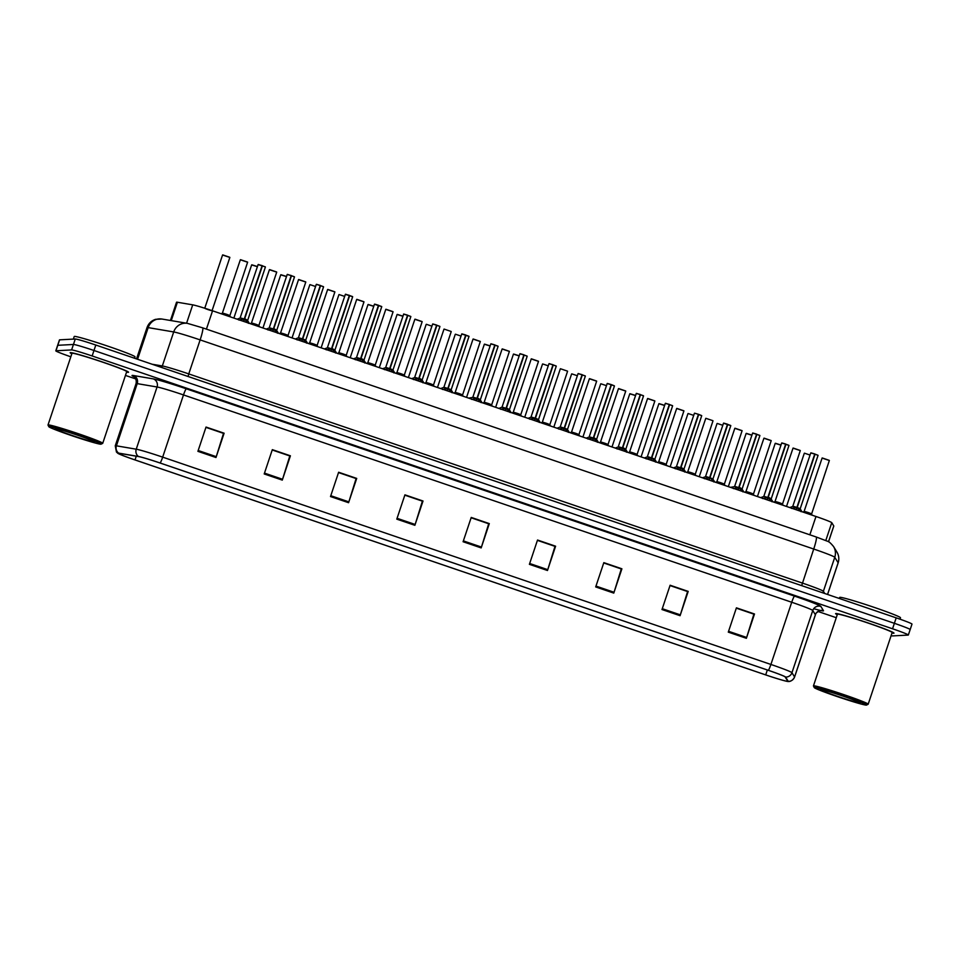 <?xml version="1.0" encoding="UTF-8"?>
<svg xmlns="http://www.w3.org/2000/svg" width="960" height="960" viewBox="0 0 960 960"><rect width="100%" height="100%" fill="white"/><g stroke="black" fill="none" stroke-linecap="round" stroke-linejoin="round"><path stroke-width="1.44" d="M170.436 320.484L176.532 302.232A19.236 0.912 18.5 0 1 177.396 302.244L192.72 304.848A19.236 0.912 18.5 0 1 212.556 310.812L815.976 516.492A19.236 0.912 18.5 0 1 831.768 522.672L833.784 525.972A19.236 0.912 18.5 0 1 833.796 526.032L828.528 541.8M893.724 633.24A30.78 1.452 -161.5 0 0 893.988 633.144A30.78 1.452 -161.5 0 0 866.988 622.584A30.78 1.452 -161.5 0 0 835.86 613.512A30.78 1.452 -161.5 0 0 835.608 613.608A30.78 1.452 -161.5 0 0 837.264 614.7A30.78 1.452 -161.5 0 1 835.608 613.608A30.78 1.452 -161.5 0 1 835.86 613.512A30.78 1.452 -161.5 0 1 866.988 622.584A30.78 1.452 -161.5 0 1 893.988 633.144A30.78 1.452 -161.5 0 1 893.724 633.24A30.78 1.452 -161.5 0 1 891.996 633.012A30.78 1.452 -161.5 0 0 893.724 633.24M128.28 372.336A30.78 1.452 -161.5 0 0 128.544 372.24A30.78 1.452 -161.5 0 0 101.544 361.68A30.78 1.452 -161.5 0 0 70.416 352.608A30.78 1.452 -161.5 0 0 70.164 352.704A30.78 1.452 -161.5 0 0 71.82 353.796A30.78 1.452 -161.5 0 1 70.164 352.704A30.78 1.452 -161.5 0 1 70.416 352.608A30.78 1.452 -161.5 0 1 101.544 361.68A30.78 1.452 -161.5 0 1 128.544 372.24A30.78 1.452 -161.5 0 1 128.28 372.336A30.78 1.452 -161.5 0 1 126.552 372.108A30.78 1.452 -161.5 0 0 128.28 372.336M787.596 681.324A20.52 0.972 18.5 0 1 765.696 674.892L135.024 459.924A20.52 0.972 18.5 0 1 118.176 453.264A20.52 0.972 18.5 0 1 119.088 453.276L138.924 456.648A20.52 0.972 18.5 0 1 160.068 463.008L768.3 670.32A20.52 0.972 18.5 0 1 785.136 676.908L787.752 681.204A20.52 0.972 18.5 0 1 787.764 681.264A20.52 0.972 18.5 0 1 787.596 681.324M788.076 681.492A21.036 0.996 -161.5 0 0 788.244 681.36L785.628 677.076A21.036 0.996 -161.5 0 0 768.372 670.32L160.14 463.008A21.036 0.996 -161.5 0 0 138.456 456.48L118.632 453.12A21.036 0.996 -161.5 0 0 117.9 453.348A21.036 0.996 -161.5 0 0 134.952 459.924L765.636 674.892A21.036 0.996 -161.5 0 0 787.944 681.492A21.036 0.996 -161.5 0 0 788.076 681.492M910.008 629.616A19.236 0.912 -161.5 0 0 910.176 629.556L912 624.084A19.236 0.912 -161.5 0 0 896.196 617.856L95.796 345.036A19.236 0.912 -161.5 0 0 75.276 339L59.616 339.84L57.792 345.3A19.236 0.912 -161.5 0 0 57.624 345.36A19.236 0.912 -161.5 0 1 57.792 345.3L73.44 344.472L57.792 345.3L55.968 350.772A19.236 0.912 -161.5 0 0 55.8 350.832A19.236 0.912 -161.5 0 0 70.824 356.796M95.796 345.036L93.972 350.496A19.236 0.912 -161.5 0 0 73.44 344.472A19.236 0.912 -161.5 0 1 93.972 350.496L894.372 623.316L93.972 350.496L92.148 355.968A19.236 0.912 -161.5 0 0 71.616 349.932L55.968 350.772M910.176 629.556A19.236 0.912 -161.5 0 0 894.372 623.316A19.236 0.912 -161.5 0 1 910.176 629.556L908.34 635.016A19.236 0.912 -161.5 0 0 892.548 628.788L92.148 355.968M125.448 375.42L135.816 378.948M818.052 611.496L836.268 617.7M891.096 635.7A19.236 0.912 -161.5 0 0 892.524 635.916L908.184 635.076A19.236 0.912 -161.5 0 0 908.34 635.016M330.504 496.548L338.628 472.248L356.712 478.416L348.576 502.704L330.504 496.548M264.204 473.952L272.328 449.652L290.412 455.808L282.288 480.108L264.204 473.952M197.904 451.344L206.028 427.056L224.112 433.212L215.988 457.512L197.904 451.344M529.392 564.336L537.528 540.036L555.6 546.204L547.476 570.504L529.392 564.336M595.692 586.932L603.828 562.644L621.9 568.8L613.776 593.1L595.692 586.932M661.992 609.54L670.116 585.24L688.2 591.396L680.076 615.696L661.992 609.54M728.292 632.136L736.416 607.836L754.5 613.992L746.376 638.292L728.292 632.136M396.792 519.144L404.928 494.844L423.012 501.012L414.876 525.3L396.792 519.144M463.092 541.74L471.228 517.44L489.312 523.608L481.176 547.908L463.092 541.74M338.556 472.476L356.028 478.536M272.256 449.88L289.728 455.94M205.956 427.284L223.428 433.344M537.444 540.276L554.928 546.336M603.744 562.872L621.216 568.932M670.044 585.468L687.516 591.528M736.344 608.064L753.816 614.124M404.856 495.072L422.328 501.132M471.144 517.668L488.628 523.728M489.312 523.608L488.652 523.644M471.12 517.764L488.7 523.764L481.452 547.056A5.136 0.612 108.8 0 1 481.176 547.908M423.012 501.012L422.352 501.048M404.82 495.168L422.4 501.156L415.152 524.46A5.136 0.612 108.8 0 1 414.876 525.3M754.5 613.992L753.852 614.028M736.308 608.16L753.9 614.148L746.64 637.452A5.136 0.612 108.8 0 1 746.376 638.292M688.2 591.396L687.552 591.432M670.008 585.564L687.6 591.552L680.34 614.856A5.136 0.612 108.8 0 1 680.076 615.696M621.9 568.8L621.252 568.836M603.72 562.956L621.3 568.956L614.052 592.26A5.136 0.612 108.8 0 1 613.776 593.1M555.6 546.204L554.952 546.24M537.42 540.36L555 546.36L547.752 569.664A5.136 0.612 108.8 0 1 547.476 570.504M224.112 433.212L223.464 433.248M205.92 427.368L223.512 433.368L216.252 456.672A5.136 0.612 108.8 0 1 215.988 457.512M290.412 455.808L289.764 455.844M272.22 449.976L289.812 455.964L282.552 479.268A5.136 0.612 108.8 0 1 282.288 480.108M356.712 478.416L356.064 478.44M338.52 472.572L356.112 478.56L348.852 501.864A5.136 0.612 108.8 0 1 348.576 502.704M59.616 339.84A19.236 0.912 -161.5 0 0 59.46 339.9L55.8 350.832M788.64 507.168L789.816 507.552M807.24 512.592C803.412 511.152 803.784 511.152 808.368 512.592L804.228 511.404L808.368 512.592C812.328 514.068 812.052 514.104 807.552 512.7M791.58 508.452L796.884 507.456L796.164 509.58M815.052 454.188L818.064 455.376L815.052 454.188L797.196 507.564L801.06 511.692M810.96 452.844L814.776 453.96L796.896 507.408L792.912 506.268L796.884 507.456M814.752 454.044L817.944 455.232M796.896 507.42L796.896 507.408C792.396 506.016 792.12 506.04 796.08 507.516C800.652 508.956 801.036 508.956 797.208 507.516L796.488 509.688L796.716 507.936M818.064 455.376L800.208 508.716L797.208 507.528L800.244 508.98L797.532 507.888M814.488 687.432A27.576 1.296 -161.5 0 0 814.26 687.588A27.576 1.296 -161.5 0 0 839.052 697.188A27.576 1.296 -161.5 0 0 866.316 705.108A27.576 1.296 -161.5 0 0 866.508 705.072A27.576 1.296 -161.5 0 0 842.976 695.772A27.576 1.296 -161.5 0 0 814.488 687.432M866.508 705.072L868.128 704.268A28.86 1.356 -161.5 0 0 868.176 704.208A28.86 1.356 -161.5 0 0 842.868 694.308A28.86 1.356 -161.5 0 0 813.684 685.812A28.86 1.356 -161.5 0 0 813.444 685.896A28.86 1.356 -161.5 0 0 813.456 685.968L814.26 687.588M868.176 704.208L892.164 632.532A28.86 1.356 -161.5 0 0 866.844 622.632A28.86 1.356 -161.5 0 0 837.672 614.136A28.86 1.356 -161.5 0 0 837.432 614.22L813.444 685.896M900.012 619.176L900.48 617.76A32.064 1.512 -161.5 0 0 872.364 606.756A32.064 1.512 -161.5 0 0 839.94 597.312A32.064 1.512 -161.5 0 0 839.676 597.408L839.316 598.464M860.052 702.972A20.904 0.984 -161.5 0 0 860.22 702.852A20.904 0.984 -161.5 0 0 841.428 695.58A20.904 0.984 -161.5 0 0 820.752 689.568A20.904 0.984 -161.5 0 0 820.608 689.604A20.904 0.984 -161.5 0 0 838.452 696.648A20.904 0.984 -161.5 0 0 860.052 702.972M49.044 426.528A27.576 1.296 -161.5 0 0 48.816 426.684A27.576 1.296 -161.5 0 0 73.608 436.284A27.576 1.296 -161.5 0 0 100.872 444.204A27.576 1.296 -161.5 0 0 101.064 444.168A27.576 1.296 -161.5 0 0 77.532 434.868A27.576 1.296 -161.5 0 0 49.044 426.528M101.064 444.168L102.684 443.364A28.86 1.356 -161.5 0 0 102.732 443.304A28.86 1.356 -161.5 0 0 77.424 433.404A28.86 1.356 -161.5 0 0 48.24 424.908A28.86 1.356 -161.5 0 0 48 424.992A28.86 1.356 -161.5 0 0 48.012 425.064L48.816 426.684M102.732 443.304L126.72 371.628A28.86 1.356 -161.5 0 0 101.4 361.728A28.86 1.356 -161.5 0 0 72.228 353.232A28.86 1.356 -161.5 0 0 71.988 353.316L48 424.992M134.568 358.248L135.036 356.856A32.064 1.512 -161.5 0 0 106.92 345.852A32.064 1.512 -161.5 0 0 74.496 336.408A32.064 1.512 -161.5 0 0 74.232 336.504L73.356 339.108M94.608 442.068A20.904 0.984 -161.5 0 0 94.776 441.948A20.904 0.984 -161.5 0 0 75.984 434.676A20.904 0.984 -161.5 0 0 55.308 428.664A20.904 0.984 -161.5 0 0 55.164 428.7A20.904 0.984 -161.5 0 0 73.008 435.744A20.904 0.984 -161.5 0 0 94.608 442.068M759.552 497.256L760.728 497.64M733.404 488.628L738.252 487.692L734.556 486.636L730.476 487.344M701.376 477.432L702.564 477.804M672.288 467.508L673.476 467.892M762.492 498.54L767.808 497.496L767.088 499.668M788.94 445.476L785.964 444.264L768.12 497.604L771.972 501.768M785.964 444.264L788.856 445.308M767.34 497.604L763.836 496.356M781.872 442.932L785.688 444.048L767.808 497.496C763.308 496.092 763.032 496.128 766.992 497.604C771.564 499.044 771.948 499.044 768.12 497.604L771.132 498.792L767.976 496.98M768.108 497.652L767.4 499.776L767.64 498.012M785.664 444.132L788.976 445.464L771.156 499.056L768.456 497.976M738.252 487.692L738 489.756M759.852 435.564L756.888 434.352L739.032 487.692L742.884 491.856M756.564 434.244L752.592 433.104L756.564 434.244L738.72 487.584L734.748 486.444L738.708 487.632M756.888 434.352L759.768 435.396M738.72 487.584L738.72 487.584C734.22 486.18 733.944 486.216 737.904 487.692C742.488 489.12 742.86 489.132 739.032 487.692L742.044 488.88L738.888 487.068M739.02 487.74L738.312 489.864L738.552 488.1M756.576 434.22L759.888 435.552L742.068 489.144L739.368 488.064M704.316 478.716L709.62 477.72L708.912 479.832M709.812 477.156L713.796 481.944M723.696 423.096L727.512 424.212L709.632 477.672L705.66 476.532L709.62 477.72M730.764 425.652L727.8 424.44L730.68 425.484M709.632 477.672L709.632 477.672C705.132 476.268 704.856 476.304 708.816 477.768C713.4 479.208 713.772 479.208 709.944 477.78L712.944 478.968M709.932 477.828L709.224 479.94L709.464 478.188M727.8 424.44L709.956 477.78M723.516 423.216L730.8 425.64L712.956 478.968L709.944 477.78M675.228 468.792L680.532 467.808L679.824 469.92M698.712 414.528L701.712 415.716L698.712 414.528L680.844 467.916L684.708 472.032M694.608 413.184L698.424 414.3L680.544 467.748L676.572 466.608L680.532 467.808M698.424 414.3L701.604 415.572M680.544 467.76L680.544 467.748C676.044 466.356 675.78 466.392 679.728 467.856C684.312 469.296 684.684 469.296 680.868 467.856L683.868 469.056L680.724 467.244M680.844 467.916L680.136 470.028L680.376 468.276M778.152 502.68C774.324 501.24 774.696 501.24 779.28 502.68L775.14 501.48L779.28 502.68C783.24 504.156 782.964 504.192 778.464 502.788M749.064 492.768C745.236 491.328 745.62 491.328 750.192 492.768L746.052 491.568L750.192 492.768C754.152 494.232 753.876 494.268 749.376 492.876M719.976 482.844C716.148 481.416 716.532 481.416 721.104 482.856L716.976 481.656L721.104 482.856C725.064 484.32 724.788 484.356 720.288 482.952M690.888 472.932C687.06 471.504 687.444 471.504 692.016 472.932L687.888 471.744L692.016 472.932C695.976 474.408 695.7 474.444 691.2 473.04M643.212 457.596L644.388 457.98M615.3 448.068L614.136 447.684M585.036 437.772L586.212 438.144M555.948 427.86L557.124 428.232L555.96 427.86L557.124 428.232L560.256 426.948L564.204 428.1L563.472 430.26M661.8 463.02C657.972 461.58 658.356 461.58 662.94 463.02L658.8 461.832L662.94 463.02C666.888 464.496 666.612 464.532 662.112 463.128M632.712 453.108C628.884 451.668 629.268 451.668 633.852 453.108L629.712 451.908L633.852 453.108C637.8 454.584 637.524 454.62 633.024 453.216M603.624 443.196C599.808 441.756 600.18 441.756 604.764 443.196L600.624 441.996L604.764 443.196C608.712 444.66 608.436 444.696 603.936 443.304M571.536 432.096L575.676 433.284C579.624 434.748 579.36 434.784 574.86 433.38M574.536 433.272C570.72 431.844 571.092 431.844 575.676 433.284L571.572 432.072L570.192 432.708M646.14 458.88L651.444 457.884L650.736 460.008M672.588 405.816L669.624 404.616L651.756 457.992L655.62 462.12M665.52 403.272L669.312 404.508L651.456 457.836L647.484 456.696L651.444 457.884M669.624 404.616L672.516 405.66M651.456 457.848L651.456 457.836C646.956 456.444 646.692 456.468 650.64 457.944C655.224 459.384 655.596 459.384 651.78 457.944L654.78 459.144L651.78 457.956L651.048 460.116L651.288 458.364M669.312 404.472L672.624 405.804L654.804 459.408L652.104 458.316M617.052 448.968L622.356 447.972L621.648 450.096M643.5 395.904L640.536 394.704L622.668 448.08L626.532 452.196M636.432 393.36L640.224 394.596L622.38 447.924L618.396 446.784L622.356 447.972M640.536 394.704L643.428 395.736M622.368 447.924L622.38 447.924C617.868 446.52 617.604 446.556 621.552 448.032C626.136 449.472 626.508 449.472 622.692 448.032L625.692 449.22L622.548 447.408M622.668 448.08L621.96 450.204L622.2 448.44M640.224 394.56L643.536 395.892L625.716 449.484L623.016 448.404M587.964 439.056L593.268 438.06L592.56 440.184M614.424 385.992L611.448 384.78L593.604 438.12L597.444 442.284M611.448 384.78L607.152 383.532L611.136 384.672L593.292 438.012L589.308 436.872L593.268 438.06M593.46 437.496L596.604 439.308L614.448 385.98L611.472 384.66L614.34 385.824M593.28 438.012L593.292 438.012C588.792 436.608 588.516 436.644 592.464 438.12C597.048 439.56 597.432 439.56 593.604 438.12L596.604 439.308L593.928 438.492M593.592 438.168L592.872 440.292L593.112 438.528M526.86 417.936L528.036 418.32M498.948 408.408L497.784 408.036M471.624 399.396L476.472 398.46L472.776 397.404L468.696 398.112M439.596 388.2L440.772 388.572L439.608 388.2L440.772 388.572L443.904 387.288L447.852 388.44L447.132 390.612M410.508 378.288L411.696 378.66M381.42 368.364L382.608 368.748M545.448 423.36C541.632 421.932 542.004 421.932 546.588 423.36L542.448 422.172L546.588 423.36C550.536 424.836 550.272 424.872 545.772 423.468M516.36 413.448C512.544 412.008 512.916 412.008 517.5 413.448L513.36 412.26L517.5 413.448C521.448 414.924 521.184 414.96 516.684 413.556M487.284 403.536C483.456 402.096 483.828 402.096 488.412 403.536L484.272 402.336L488.412 403.536C492.372 405.012 492.096 405.048 487.596 403.644M458.196 393.624C454.368 392.184 454.752 392.184 459.324 393.624L455.184 392.424L459.324 393.624C463.284 395.088 463.008 395.124 458.508 393.732M429.108 383.712C425.28 382.272 425.664 382.272 430.236 383.712L426.096 382.512L430.236 383.712C434.196 385.176 433.92 385.212 429.42 383.808M400.02 373.788C396.192 372.36 396.576 372.36 401.148 373.788L404.304 375.048M422.124 321.72L414.864 319.26L396.84 372.792L404.34 375.3L401.148 373.788C405.108 375.264 404.832 375.3 400.332 373.896M558.876 429.144L564.18 428.148M582.36 374.868L585.36 376.068L582.36 374.868L564.504 428.256L568.368 432.372M578.256 373.524L585.252 375.912M578.1 373.608L582.048 374.76L564.204 428.1L560.22 426.96L578.064 373.62L582.072 374.64M564.504 428.256L563.796 430.368L564.024 428.616M564.372 427.584L564.516 428.208C568.344 429.636 567.96 429.636 563.376 428.208C559.428 426.732 559.704 426.696 564.204 428.1M585.36 376.068L567.516 429.396L564.516 428.208L567.552 429.66L564.84 428.58M529.8 419.22L535.092 418.236L534.384 420.348M556.248 366.156L553.272 364.956L535.428 418.284L539.28 422.46M549.168 363.612L552.96 364.848L535.116 418.176L531.132 417.036L535.092 418.236M553.272 364.956L556.164 366M535.116 418.188L535.116 418.176C530.616 416.784 530.34 416.82 534.288 418.284C538.872 419.724 539.256 419.724 535.428 418.284L538.428 419.484L535.428 418.296L534.708 420.456L534.936 418.704M552.972 364.824L556.272 366.144L538.464 419.748L535.752 418.668M500.712 409.308L506.028 408.276L505.296 410.436M527.16 356.244L524.184 355.044L506.34 408.372L510.192 412.548M524.184 355.044L527.076 356.088M502.044 407.136L506.028 408.276L502.044 407.124L498.912 408.42M520.092 353.7L523.908 354.816L506.028 408.264C501.528 406.872 501.252 406.908 505.212 408.372C509.784 409.812 510.168 409.812 506.34 408.372L509.34 409.572L506.196 407.76M506.328 408.42L505.62 410.544L505.848 408.792M523.884 354.9L527.196 356.232L509.376 409.836L506.664 408.744M476.472 398.46L476.22 400.524M498.072 346.332L495.096 345.132L477.252 398.46L481.104 402.624M494.784 345.024L490.8 343.872L494.784 345.024L476.94 398.352L472.956 397.212L476.928 398.4M495.096 345.132L497.988 346.164M476.94 398.352L476.94 398.352C472.44 396.948 472.164 396.984 476.124 398.46C480.696 399.9 481.08 399.9 477.252 398.46L480.252 399.648L477.108 397.836M477.24 398.508L476.532 400.632L476.76 398.868M494.796 344.988L498.108 346.32L480.288 399.912L477.576 398.832M442.536 389.484L447.84 388.488M468.984 336.42L466.008 335.208L448.164 388.548L452.016 392.712M466.008 335.208L468.9 336.252M461.916 333.876L465.732 334.98L447.852 388.44L443.88 387.3L461.736 333.996M448.152 388.596L447.444 390.72L447.684 388.956M448.02 387.924L448.164 388.548C451.992 389.988 451.608 389.988 447.036 388.548C443.076 387.072 443.352 387.036 447.852 388.44M451.164 389.736L448.5 388.92M465.732 334.98L461.724 333.96L469.02 336.408L451.176 389.736M413.448 379.572L418.752 378.576L418.044 380.688M436.932 325.296L439.932 326.496L436.932 325.296L419.064 378.684L422.928 382.8M432.828 323.952L436.644 325.068L418.764 378.528L414.792 377.388L418.752 378.576M436.62 325.164L439.812 326.34M418.764 378.528L418.764 378.528C414.264 377.124 413.988 377.16 417.948 378.636C422.532 380.064 422.904 380.064 419.076 378.636L422.088 379.824L418.932 378.012M419.064 378.684L418.356 380.796L418.596 379.044M352.344 358.452L353.52 358.836M323.256 348.54L324.432 348.924M294.168 338.628L295.344 339L294.18 338.628L295.344 339L298.476 337.716L302.424 338.868L301.692 341.04M265.08 328.716L266.256 329.088M235.992 318.804L237.168 319.176M205.404 308.448L208.86 309.528C212.808 310.992 212.544 311.028 208.044 309.624M207.72 309.516C203.904 308.088 204.276 308.088 208.86 309.528L205.428 308.448M370.932 363.876C367.104 362.436 367.488 362.436 372.06 363.876L375.228 365.136M385.776 309.348L393.072 311.796L385.8 309.336L367.752 362.88L375.252 365.388L372.06 363.876C376.02 365.352 375.744 365.388 371.244 363.984M341.844 353.964C338.016 352.524 338.4 352.524 342.984 353.964L338.844 352.764L342.984 353.964C346.932 355.44 346.656 355.476 342.156 354.072M312.756 344.052C308.928 342.612 309.312 342.612 313.896 344.052L309.756 342.852L313.896 344.052C317.844 345.516 317.568 345.552 313.068 344.16M283.668 334.14C279.852 332.7 280.224 332.7 284.808 334.14L280.668 332.94L284.808 334.14C288.756 335.604 288.48 335.64 283.98 334.236M254.58 324.216C250.764 322.788 251.136 322.788 255.72 324.216L258.876 325.476M269.448 269.724L276.72 272.136L269.424 269.688L251.4 323.22L258.912 325.728L255.72 324.216C259.668 325.692 259.404 325.728 254.904 324.324M225.492 314.304C221.676 312.864 222.048 312.864 226.632 314.304L222.492 313.116L226.632 314.304C230.58 315.78 230.316 315.816 225.816 314.412M384.36 369.648L389.664 368.664L388.956 370.776M407.844 315.384L410.844 316.572L407.844 315.384L389.976 368.772L393.84 372.888M389.856 368.1L390 368.712C393.816 370.152 393.444 370.152 388.86 368.712C384.9 367.248 385.176 367.212 389.676 368.616L389.664 368.664M407.532 315.252L410.736 316.428M389.208 368.712L385.524 367.656L389.676 368.616L385.704 367.464L403.692 314.04L407.556 315.156L389.676 368.604M389.976 368.772L389.268 370.884L389.508 369.132M410.844 316.572L393 369.912L389.988 368.724L393.024 370.176L390.324 369.096M355.272 359.736L360.576 358.74L359.868 360.864M381.72 306.672L378.756 305.472L360.888 358.848L364.752 362.976M374.652 304.128L378.468 305.244L360.588 358.692L356.616 357.552L360.576 358.74M378.756 305.472L381.648 306.516M360.588 358.704L360.588 358.692C356.088 357.3 355.824 357.336 359.772 358.8C364.356 360.24 364.728 360.24 360.912 358.8L363.912 360L360.768 358.188M360.888 358.848L360.18 360.972L360.42 359.22M374.472 304.248L381.756 306.66L363.936 360.264L361.236 359.184M326.184 349.824L331.488 348.828L330.78 350.952M352.632 296.76L349.668 295.56L331.8 348.936L335.664 353.052M345.564 294.216L349.356 295.452L331.5 348.78L327.528 347.64L331.488 348.828M349.668 295.56L352.56 296.592M331.5 348.78L331.5 348.78C327 347.376 326.736 347.412 330.684 348.888C335.268 350.328 335.64 350.328 331.824 348.888L334.824 350.076L331.68 348.264M331.8 348.936L331.092 351.06L331.332 349.296M345.396 294.336L352.668 296.748L334.848 350.34L332.148 349.26M297.096 339.912L302.4 338.916M323.544 286.848L320.58 285.636L302.712 339.024L306.576 343.14M320.58 285.636L323.472 286.68M320.268 285.528L302.424 338.868L298.44 337.728L316.284 284.388L320.268 285.528L316.32 284.376M302.712 339.024L302.004 341.148L302.244 339.384M302.592 338.352L302.736 338.976C306.552 340.416 306.18 340.416 301.596 338.976C297.648 337.5 297.924 337.464 302.424 338.868M303.06 339.348L305.736 340.176M320.268 285.504L323.58 286.836L305.736 340.164M268.008 330L273.312 329.004L272.604 331.116M294.468 276.936L291.492 275.724L273.648 329.064L277.5 333.228M287.388 274.38L291.18 275.616L273.336 328.956L269.352 327.816L273.312 329.004M291.492 275.724L294.384 276.768M273.336 328.956L273.336 328.956C268.836 327.552 268.56 327.588 272.508 329.064C277.092 330.492 277.476 330.492 273.648 329.064L276.648 330.252L273.504 328.44M273.636 329.112L272.916 331.224L273.156 329.472M291.192 275.592L294.492 276.924L276.672 330.516L273.972 329.436M238.92 320.088L244.224 319.092L243.516 321.204M262.404 265.812L265.404 267L262.404 265.812L244.56 319.14L248.412 323.316M258.3 264.468L262.092 265.704L244.248 319.044L240.264 317.892L244.224 319.092M258.132 264.588L265.296 266.856M244.248 319.044L244.248 319.044C239.748 317.64 239.472 317.676 243.42 319.14C248.004 320.58 248.388 320.58 244.56 319.14L247.56 320.34L244.416 318.528M244.548 319.2L243.84 321.312L244.068 319.56M797.208 507.516L797.064 506.892M651.78 457.944L651.636 457.332M535.428 418.284L535.284 417.672M828.492 541.788L833.784 525.972M825.792 540.516L831.768 522.672M809.844 534.816L815.976 516.492M206.424 329.124L212.556 310.812M186.576 323.22L192.72 304.848M171.252 320.616L177.396 302.244M765.696 674.892L767.34 669.996M134.196 376.836A32.064 1.512 18.5 0 1 132.288 375.396A32.064 1.512 18.5 0 1 133.452 375.516L153.288 378.888A32.064 1.512 18.5 0 1 186.336 388.824L794.568 596.136A32.064 1.512 18.5 0 1 820.872 606.432L823.488 610.716A32.064 1.512 18.5 0 1 813.708 608.688M118.632 453.12A6.408 6.132 -80.4 0 1 116.412 445.824L137.22 383.628A25.656 1.212 -161.5 0 0 136.284 383.532A25.656 1.212 -161.5 0 0 136.068 383.604C137.124 377.508 132.708 375.864 133.86 376.596L134.94 377.136M160.14 463.008A6.408 0.756 -71.2 0 0 162.672 457.14L770.904 664.452A25.656 1.212 18.5 0 1 791.952 672.696L794.568 676.98A25.656 1.212 18.5 0 1 794.58 677.052L815.4 614.856A25.656 1.212 -161.5 0 0 815.376 614.772L812.772 610.488A25.656 1.212 -161.5 0 0 791.724 602.256L183.492 394.932A25.656 1.212 -161.5 0 0 157.056 386.988L137.22 383.628A6.408 6.132 99.6 0 0 133.452 375.516M788.244 681.36A6.408 6.396 148.6 0 0 794.568 676.98L815.376 614.772A6.408 6.396 -31.4 0 1 823.488 610.716M794.568 596.136A6.408 0.756 108.8 0 0 791.724 602.256L770.904 664.452A6.408 0.756 108.8 0 1 768.372 670.32M138.456 456.48A6.408 6.132 -80.4 0 1 136.236 449.196A25.656 1.212 18.5 0 1 162.672 457.14L183.492 394.932A6.408 0.756 108.8 0 1 186.336 388.824M820.872 606.432A6.408 6.396 -31.4 0 0 812.772 610.488L791.952 672.696A6.408 6.396 148.6 0 1 785.628 677.076M117.9 453.348L116.448 452.04L115.26 445.812A25.656 1.212 18.5 0 1 116.412 445.824L136.236 449.196L157.056 386.988A6.408 6.132 99.6 0 0 153.288 378.888M892.548 628.788L896.196 617.856M71.616 349.932L75.276 339M135.024 459.924L136.272 456.192M463.38 540.9L481.452 547.056M529.68 563.496L547.752 569.664M595.968 586.092L614.052 592.26M662.268 608.7L680.34 614.856M728.568 631.296L746.64 637.452M397.08 518.304L415.152 524.46M330.78 495.708L348.852 501.864M264.48 473.112L282.552 479.268M198.18 450.504L216.252 456.672M816.156 536.976A12.828 1.512 108.8 0 1 816.228 536.988L827.376 541.212C828.588 541.224 830.64 543.012 833.568 546.564L836.928 552.084C838.932 555.492 839.34 559.092 838.152 562.872A25.656 1.212 -161.5 0 0 838.14 562.788L834.768 557.28A25.656 1.212 -161.5 0 0 813.72 549.036L200.136 339.9A25.656 1.212 -161.5 0 0 173.7 331.944L148.164 327.612A25.656 1.212 -161.5 0 0 147.228 327.516A25.656 1.212 -161.5 0 0 147.012 327.6L136.536 358.92M137.568 359.268L148.164 327.612A12.828 12.264 -80.4 0 1 161.892 319.032L187.44 323.364L202.644 327.84A12.828 1.512 108.8 0 1 200.136 339.9L188.76 373.908L802.344 583.056A25.656 1.212 18.5 0 1 823.392 591.288L824.736 593.496M833.568 546.564A12.828 12.792 148.6 0 1 834.768 557.28L823.392 591.288A3.204 3.192 -31.4 0 0 823.296 593.004M202.572 327.84A12.828 1.512 108.8 0 1 202.644 327.84L816.228 536.988A12.828 1.512 108.8 0 1 813.72 549.036L801.672 585.636M836.928 552.084A12.828 12.792 148.6 0 1 838.14 562.788L827.544 594.456M187.44 323.364A12.828 12.264 -80.4 0 0 173.7 331.944L162.324 365.964A25.656 1.212 18.5 0 1 188.76 373.908L188.088 376.488M152.136 364.236L162.324 365.964A3.204 3.072 99.6 0 1 161.376 367.392M810.06 455.052L804.456 453.18M829.344 460.524L811.56 514.104L804.048 511.596L822.096 458.1M829.368 460.512L822.072 458.064L829.368 460.512M822.276 457.968L829.26 460.356M796.428 507.516L792.732 506.46L810.756 452.94L814.776 453.96M814.74 454.08L810.792 452.928M780.972 445.128L775.236 443.4M775.416 443.268L781.008 445.02L775.212 443.364L757.428 496.536M751.884 435.216L746.148 433.476M746.328 433.356L751.92 435.108L746.136 433.452L728.34 486.612M722.796 425.304L717.24 423.444M693.708 415.392L688.152 413.532M785.652 444.168L781.68 443.016L785.688 444.048M734.556 486.636L752.604 433.14M709.164 477.768L705.48 476.724L723.504 423.192L727.512 424.212M712.956 478.968L710.28 478.152M680.076 467.856L676.392 466.8L694.416 413.28M701.712 415.716L683.892 469.32L681.192 468.24M800.292 450.588L792.984 448.152L800.292 450.588L782.472 504.192L774.96 501.672L793.008 448.176M793.188 448.056L800.172 450.444M771.204 440.676L753.384 494.28L745.872 491.76L763.908 438.24L771.204 440.676L763.932 438.228M764.1 438.144L771.084 440.532M742.08 430.776L724.296 484.356L716.796 481.848L734.82 428.328L742.116 430.764L734.844 428.316M735.012 428.232L741.996 430.608M712.992 420.864L695.208 474.444L687.708 471.936L705.744 418.44M705.876 418.308L712.92 420.696M664.62 405.48L658.884 403.74M659.064 403.62L664.656 405.36L658.872 403.704L641.076 456.876M635.532 395.556L629.808 393.828M629.976 393.708L635.568 395.448L629.784 393.792L612 446.964M606.444 385.644L600.888 383.784M577.356 375.732L571.8 373.872M683.904 410.952L666.12 464.532L658.62 462.024L676.656 408.528M683.94 410.94L676.644 408.492L683.94 410.94M676.836 408.396L683.832 410.784M654.852 401.016L637.032 454.62L629.532 452.112L647.556 398.58L654.852 401.016L647.592 398.568M647.748 398.484L654.744 400.872M625.728 391.116L607.944 444.708L600.444 442.188L618.468 388.668L625.764 391.104L618.504 388.656M618.66 388.572L625.656 390.96M596.652 381.204L578.868 434.784L571.356 432.276M596.676 381.192L589.38 378.756L596.676 381.192M589.572 378.66L596.568 381.036M650.988 457.944L647.304 456.888L665.328 403.368L669.336 404.388M669.312 404.508L665.364 403.356M621.912 448.032L618.216 446.976L636.264 393.48M640.224 394.596L636.24 393.444L640.248 394.476M592.824 438.12L589.128 437.064L607.176 383.568M548.268 365.82L542.712 363.96M519.192 355.908L513.456 354.168M513.624 354.048L519.228 355.788L513.432 354.132L495.648 407.304M490.104 345.984L484.368 344.256M484.548 344.136L490.14 345.876L484.344 344.22L466.56 397.392M461.016 336.072L455.46 334.212M431.928 326.16L426.372 324.3M402.84 316.248L397.104 314.508M397.284 314.388L402.876 316.128L397.092 314.484L379.296 367.644M567.564 371.292L549.78 424.872L542.268 422.364L560.316 368.868M560.436 368.736L567.48 371.124M538.5 361.368L531.204 358.92L538.5 361.368L520.692 414.96L513.18 412.452L531.228 358.956M531.396 358.824L538.392 361.212M509.388 351.456L491.604 405.048L484.092 402.54L502.116 349.008L509.424 351.444L502.152 348.996M502.32 348.912L509.304 351.3M480.3 341.544L462.516 395.136L455.196 392.424M480.336 341.532L473.028 339.096L480.336 341.532M473.232 339L480.216 341.388M451.212 331.632L433.428 385.212L425.916 382.704L443.964 329.208M444.096 329.076L451.128 331.464M415.056 319.176L422.04 321.552M404.316 375.036L422.16 321.708L414.876 319.296M563.736 428.196L560.04 427.152M534.648 418.284L530.952 417.228L548.976 363.708L552.984 364.728M552.96 364.848L549.012 363.696M505.56 408.372L501.864 407.316M523.872 354.936L519.888 353.796L523.908 354.816M472.776 397.404L490.824 343.908M447.384 388.548L443.688 387.492M418.296 378.624L414.6 377.58L432.636 324.048L436.644 325.068M439.932 326.496L422.112 380.088L419.412 379.008M436.608 325.188L432.66 324.036M373.752 306.336L368.016 304.596M368.196 304.476L373.788 306.216L368.004 304.56L350.208 357.732M344.664 296.412L339.108 294.564M315.576 286.5L310.02 284.64M286.488 276.588L280.764 274.848M280.932 274.728L286.524 276.468L280.74 274.824L262.956 327.984M257.4 266.676L251.676 264.936M251.844 264.816L257.448 266.556L251.652 264.912L233.868 318.072M204.756 308.244L222.564 254.988L229.86 257.436L222.588 255.024M222.756 254.904L229.752 257.28M385.968 309.252L392.964 311.64M363.984 301.872L356.688 299.436L363.984 301.872L346.164 355.476L338.844 352.776M356.88 299.34L363.876 301.728M334.86 291.972L317.076 345.564L309.576 343.044L327.624 289.548M334.896 291.96L327.6 289.524L334.896 291.96M327.792 289.428L334.788 291.816M305.772 282.06L287.988 335.64L280.488 333.132L298.536 279.636M305.808 282.048L298.512 279.612L305.808 282.048M298.704 279.516L305.7 281.892M269.616 269.604L276.612 271.98M247.608 262.236L229.824 315.816L222.312 313.308L240.336 259.776L247.632 262.224L240.336 259.776M240.528 259.692L247.524 262.068M407.52 315.276L403.548 314.136M403.74 314.04L407.556 315.156M360.12 358.8L356.436 357.744L374.46 304.224L378.468 305.244M331.032 348.888L327.348 347.832L345.372 294.312L349.38 295.332M301.956 338.976L298.26 337.92M316.476 284.304L320.292 285.42M272.868 329.052L269.172 328.008L287.196 274.476L291.204 275.496M291.18 275.616L287.196 274.476M243.78 319.14L240.084 318.084L258.108 264.564L262.116 265.584M265.404 267L247.596 320.604L244.884 319.524M787.944 681.492L788.688 681.48C787.704 681.444 791.796 682.368 794.58 677.052M115.26 445.812L136.068 383.604M820.608 610.452L821.388 610.584C822.6 609.432 814.608 612.684 815.4 614.856M147.012 327.6C148.536 323.424 151.416 320.664 155.64 319.32L161.892 319.032M838.152 562.872L827.58 594.468M804.3 453.276L786.516 506.448M804.048 511.596L802.884 512.028M811.56 514.104L812.28 515.232M792.732 506.46L789.792 507.564M800.244 508.98L801.996 511.728M717.048 423.54L699.252 476.7M687.96 413.628L670.164 466.788M781.68 443.016L763.824 496.356M763.644 496.548L760.704 497.652M771.156 499.056L772.908 501.804M742.068 489.144L743.82 491.892M752.736 433.008L756.6 434.124M705.48 476.724L702.528 477.816M712.98 479.232L714.732 481.98M676.392 466.8L673.44 467.904M683.892 469.32L685.644 472.068M774.96 501.672L773.796 502.116M782.472 504.192L783.192 505.308M745.872 491.76L744.708 492.192M753.384 494.28L754.104 495.396M716.796 481.848L715.62 482.28M724.296 484.356L725.016 485.484M687.708 471.936L686.544 472.368M695.208 474.444L695.928 475.572M600.696 383.88L582.912 437.04M571.608 373.968L553.824 427.128M658.62 462.024L657.456 462.456M666.12 464.532L666.84 465.66M629.532 452.112L628.368 452.544M637.032 454.62L637.752 455.736M600.444 442.188L599.28 442.62M607.944 444.708L608.664 445.824M578.868 434.784L579.576 435.912M589.38 378.756L571.536 432.084M647.304 456.888L644.352 457.992M654.804 459.408L656.556 462.156M618.216 446.976L615.264 448.08M625.716 449.484L627.48 452.232M589.128 437.064L586.176 438.156M596.628 439.572L598.392 442.32M607.296 383.436L611.16 384.552M542.52 364.056L524.736 417.216M455.268 334.308L437.472 387.48M426.18 324.396L408.384 377.556M542.268 422.364L541.104 422.796M549.78 424.872L550.488 426M513.18 412.452L512.016 412.884M520.692 414.96L521.4 416.088M484.092 402.54L482.928 402.972M491.604 405.048L492.324 406.164M455.004 392.616L453.84 393.06M462.516 395.136L463.236 396.252M473.028 339.096L455.184 392.424M425.916 382.704L424.752 383.136M433.428 385.212L434.148 386.34M396.84 372.792L395.664 373.224M404.34 375.3L405.06 376.428M567.552 429.66L569.304 432.408M530.952 417.228L528 418.332M538.464 419.748L540.216 422.496M519.888 353.796L502.044 407.124M509.376 409.836L511.128 412.584M480.288 399.912L482.04 402.66M490.956 343.776L494.82 344.904M451.2 390L452.952 392.748M414.6 377.58L411.66 378.672M422.112 380.088L423.864 382.836M338.916 294.648L321.12 347.82M309.828 284.736L292.044 337.908M229.86 257.436L212.064 310.644M393.072 311.796L375.228 365.124M367.752 362.88L366.588 363.312M375.252 365.388L375.972 366.516M338.664 352.968L337.5 353.4M346.164 355.476L346.884 356.592M356.688 299.436L338.844 352.764M309.576 343.044L308.412 343.488M317.076 345.564L317.796 346.68M280.488 333.132L279.324 333.564M287.988 335.64L288.708 336.768M276.72 272.136L258.876 325.464M251.4 323.22L250.236 323.652M258.912 325.728L259.62 326.856M222.312 313.308L221.148 313.74M229.824 315.816L230.532 316.944M385.524 367.656L382.572 368.76M393.024 370.176L394.776 372.924M356.436 357.744L353.484 358.848M363.936 360.264L365.688 363.012M327.348 347.832L324.396 348.936M334.848 350.34L336.612 353.088M305.76 340.428L307.524 343.176M269.172 328.008L266.22 329.1M276.672 330.516L278.436 333.264M240.084 318.084L237.132 319.188M247.596 320.604L249.348 323.352"/></g></svg>

